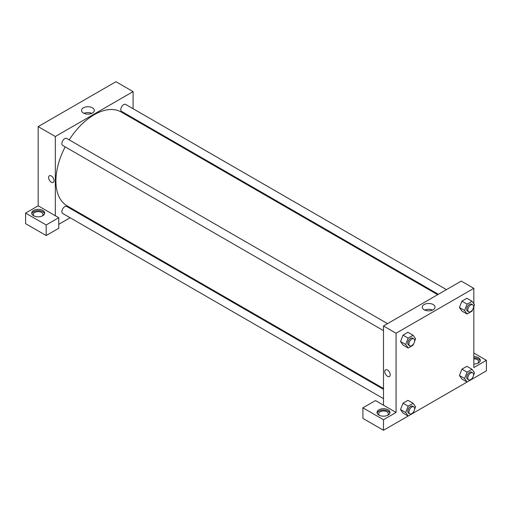 <?xml version="1.0" encoding="UTF-8"?>
<svg xmlns="http://www.w3.org/2000/svg" width="512" height="512" viewBox="0 0 512 512"><rect width="100%" height="100%" fill="white"/><g stroke="black" fill="none" stroke-linecap="round" stroke-linejoin="round"><path stroke-width="0.77" d="M25.6 213.088L25.6 223.654L46.182 235.533L46.182 224.973L25.6 213.088L38.176 205.83L38.176 126.611L115.93 81.722L133.082 91.622L133.082 108.71M33.606 210.451A6.47 3.731 180 0 1 40.653 209.638A6.47 3.731 180 0 1 44.646 213.088A6.47 3.731 180 0 1 38.176 216.826A6.47 3.731 180 0 1 31.712 213.088A6.47 3.731 180 0 1 33.606 210.451M38.176 205.83L58.758 217.709L46.182 224.973M44.544 213.754A6.47 3.731 0 0 0 40.115 210.848A6.47 3.731 0 0 0 33.606 211.77A6.47 3.731 0 0 0 31.814 213.754M34.259 216.064A4.851 2.803 180 0 1 33.325 214.413A4.851 2.803 180 0 1 36.32 211.821A4.851 2.803 180 0 1 41.606 212.429A4.851 2.803 180 0 1 43.027 214.413A4.851 2.803 180 0 1 42.099 216.064M58.758 217.709L58.758 228.275L46.182 235.533M133.082 118.048L133.082 118.854M92.442 113.05A6.394 3.693 180 0 1 85.472 113.85A6.394 3.693 180 0 1 81.523 110.438A6.394 3.693 180 0 1 87.917 106.746A6.394 3.693 180 0 1 94.31 110.438A6.394 3.693 180 0 1 92.442 113.05M55.328 215.731L55.328 136.512L38.176 126.611M55.328 136.512L133.082 91.622M91.834 113.357A6.394 3.693 0 0 0 84 113.357M78.912 212.678L78.214 213.082M70.131 217.747L58.758 224.314M49.408 175.763A3.84 2.214 -120 0 0 48.819 178.842A3.84 2.214 -120 0 0 51.328 182.227A3.84 2.214 60 0 1 48.819 178.842A3.84 2.214 60 0 1 49.408 175.77A3.84 2.214 60 0 1 53.248 177.984A3.84 2.214 60 0 1 53.248 182.419A3.84 2.214 60 0 1 51.328 182.227A3.84 2.214 -120 0 0 53.248 182.419M383.494 330.643L62.726 145.453A4.045 2.336 -60 0 1 62.726 140.787A4.045 2.336 -60 0 1 66.771 138.451L387.533 323.642M383.494 398.669L62.726 213.478A4.045 2.336 -60 0 1 62.726 208.806A4.045 2.336 -60 0 1 66.771 206.477L383.494 389.331M438.355 294.298L121.638 111.443A4.045 2.336 -60 0 1 121.638 106.771A4.045 2.336 -60 0 1 125.683 104.442L446.445 289.632M383.494 388.525L67.123 205.869A54.17 31.277 -60 0 1 65.171 146.867M69.216 139.859A54.17 31.277 -60 0 1 121.293 112.045L437.664 294.701M383.494 405.197L375.488 400.576L362.912 407.834L383.494 419.718L396.07 412.454L383.494 405.197L383.494 325.978L461.242 281.088L473.824 288.346L473.824 303.821M362.912 407.834L362.912 418.4L383.494 430.278L408.147 416.045M413.709 411.648L413.114 413.19L467.059 382.035L464.595 378.515L467.072 372.134L472.019 369.28L474.496 372.8L473.478 375.424M472.621 377.638L472.019 379.181L486.4 370.867L486.4 360.307L473.824 367.565L473.824 306.515M473.824 358.822A4.851 2.803 180 0 1 477.254 359.642A4.851 2.803 180 0 1 478.675 361.626A4.851 2.803 180 0 1 477.741 363.277M480.186 360.966A6.47 3.731 0 0 0 473.824 357.888M473.824 356.57A6.47 3.731 180 0 1 480.288 360.307A6.47 3.731 180 0 1 473.824 364.038M379.571 415.424A4.851 2.803 180 0 1 378.643 413.779A4.851 2.803 180 0 1 383.494 410.976A4.851 2.803 180 0 1 388.346 413.779A4.851 2.803 180 0 1 387.411 415.424M389.856 413.114A6.47 3.731 0 0 0 385.427 410.214A6.47 3.731 0 0 0 378.918 411.136A6.47 3.731 0 0 0 377.126 413.114M378.918 409.818A6.47 3.731 180 0 1 385.965 409.005A6.47 3.731 180 0 1 389.958 412.454A6.47 3.731 180 0 1 383.494 416.192A6.47 3.731 180 0 1 377.024 412.454A6.47 3.731 180 0 1 378.918 409.818M383.494 419.718L383.494 430.278M473.824 353.043L486.4 360.307M467.072 372.134L461.926 369.165L466.874 366.31L461.926 369.165L459.45 375.546L461.926 379.072L459.45 375.546L464.595 378.515M472.621 309.619L472.019 311.155L467.072 314.016L461.926 311.046L459.443 307.533L461.926 301.146L466.874 298.285L461.926 301.146L467.072 304.115L472.019 301.254L474.496 304.781L473.478 307.398M413.709 343.629L413.114 345.171L408.16 348.026L403.014 345.056L400.538 341.542L403.014 335.155L407.968 332.294L403.014 335.155L408.16 338.125L413.114 335.264L415.59 338.79L414.573 341.408M408.16 406.15L403.014 403.181L407.968 400.32L403.014 403.181L400.538 409.555L403.014 413.082L400.538 409.555L405.683 412.531L408.16 406.15L413.114 403.29L415.59 406.81L414.573 409.434M396.07 412.454L396.07 333.235L473.824 288.346M433.178 304.55A6.394 3.693 180 0 1 435.053 307.162A6.394 3.693 180 0 1 428.659 310.854A6.394 3.693 180 0 1 422.259 307.162A6.394 3.693 180 0 1 426.208 303.75A6.394 3.693 180 0 1 433.178 304.55M396.07 333.235L383.494 325.978M432.57 310.08A6.394 3.693 0 0 0 424.742 310.08M385.574 369.85A3.84 2.214 -120 0 0 384.986 372.928A3.84 2.214 -120 0 0 387.494 376.314A3.84 2.214 60 0 1 384.986 372.928A3.84 2.214 60 0 1 385.574 369.85A3.84 2.214 60 0 1 389.414 372.07A3.84 2.214 60 0 1 389.414 376.506A3.84 2.214 60 0 1 387.494 376.314A3.84 2.214 -120 0 0 389.414 376.499M408.16 348.026L405.683 344.506L408.16 338.125M413.798 338.81L412.659 338.144A4.045 2.336 120 0 0 409.542 339.232A4.045 2.336 120 0 0 407.776 343.296A4.045 2.336 120 0 0 408.614 345.146L409.76 345.811A4.045 2.336 120 0 0 413.798 343.475A4.045 2.336 120 0 0 413.798 338.81A4.045 2.336 120 0 0 410.688 339.891A4.045 2.336 120 0 0 408.922 343.955A4.045 2.336 120 0 0 409.76 345.811M403.014 345.056L400.538 341.536L405.683 344.506M413.114 335.264L407.968 332.294M467.072 314.016L464.595 310.496L467.072 304.115M472.71 304.794L471.565 304.134A4.045 2.336 120 0 0 468.454 305.216A4.045 2.336 120 0 0 466.688 309.286A4.045 2.336 120 0 0 467.526 311.136L468.666 311.795A4.045 2.336 120 0 0 472.71 309.466A4.045 2.336 120 0 0 472.71 304.794A4.045 2.336 120 0 0 469.594 305.882A4.045 2.336 120 0 0 467.834 309.946A4.045 2.336 120 0 0 468.666 311.795M461.926 311.046L459.45 307.526L464.595 310.496M472.019 301.254L466.874 298.285M413.114 413.19L408.16 416.051L405.683 412.531M413.798 406.829L412.659 406.17A4.045 2.336 120 0 0 409.542 407.251A4.045 2.336 120 0 0 407.776 411.322A4.045 2.336 120 0 0 408.614 413.171L409.76 413.83A4.045 2.336 120 0 0 413.798 411.494A4.045 2.336 120 0 0 413.798 406.829A4.045 2.336 120 0 0 410.688 407.91A4.045 2.336 120 0 0 408.922 411.981A4.045 2.336 120 0 0 409.76 413.83M408.16 416.051L403.014 413.082M413.114 403.29L407.968 400.32M472.019 379.181L467.072 382.042L461.926 379.072M472.71 372.819L471.565 372.16A4.045 2.336 120 0 0 468.454 373.242A4.045 2.336 120 0 0 466.688 377.312A4.045 2.336 120 0 0 467.526 379.162L468.666 379.821A4.045 2.336 120 0 0 472.71 377.485A4.045 2.336 120 0 0 472.71 372.819A4.045 2.336 120 0 0 469.594 373.901A4.045 2.336 120 0 0 467.834 377.971A4.045 2.336 120 0 0 468.666 379.821M472.019 369.28L466.874 366.31"/></g></svg>
